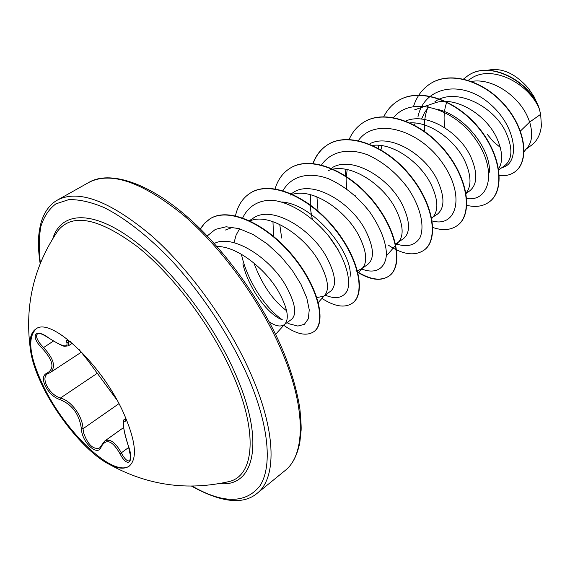 <?xml version="1.0" encoding="UTF-8"?>
<svg xmlns="http://www.w3.org/2000/svg" width="570" height="570" viewBox="0 0 570 570"><rect width="100%" height="100%" fill="white"/><g stroke="black" fill="none" stroke-linecap="round" stroke-linejoin="round"><path stroke-width="0.85" d="M129.518 465.904C113.295 478.137 65.279 432.096 43.398 386.111C29.462 356.806 27.068 337.704 36.209 328.805M42.786 386.517C35.532 371.726 31.336 358.851 30.196 347.899C29.341 338.416 31.236 332.118 35.882 329.004C50.352 316.457 101.104 363.339 123.213 412.21C135.788 440.56 137.79 458.536 129.212 466.132C124.602 469.309 118.047 468.768 109.547 464.493C88.065 453.87 58.71 419.235 42.786 386.517M79.031 349.453L87.994 360.646L116.864 399.848M101.104 445.875L101.232 446.78C97.976 457.368 81.809 442.477 81.382 428.775C79.323 414.162 72.169 404.444 59.921 399.62C53.901 397.497 49.041 393.001 45.343 386.118C42.315 379.307 42.857 374.982 46.975 373.136C54.884 368.761 53.324 360.525 42.28 348.427C29.918 336.35 34.813 327.365 48.621 337.889C62.18 346.717 68.243 348.234 66.811 342.449C65.878 339.763 67.16 339.549 70.651 341.815M124.495 419.413L125.621 419.406L125.079 421.102C122.115 421.009 123.17 429.167 128.25 445.576C134.634 462.477 127.637 468.811 120.035 453.784C112.368 440.517 106.098 438.18 101.232 446.78M46.975 373.136L48.122 373.564L47.224 373.998C44.36 376.207 44.189 380.09 46.719 385.634C50.16 392.025 54.727 396.164 60.406 398.059C71.257 400.689 82.564 416.05 83.006 428.754L83.598 432.794C87.816 444.664 93.138 449.751 99.55 448.056L99.558 448.049M48.621 337.889L48.664 338.003C38.803 331.569 38.475 333.956 37.606 333.778L37.606 333.778C35.618 335.552 36.566 339 40.449 344.123L43.47 347.422C53.886 358.758 56.166 367.123 50.31 372.509L48.379 373.435M30.196 347.899C24.638 304.993 34.001 265.784 58.275 230.266L56.744 232.496L58.275 230.273C72.939 212.767 99.479 218.353 137.897 247.038C174.335 276.215 213.187 328.512 233.643 376.428C258.388 433.57 253.892 475.658 229.275 481.522L229.275 481.522C187.331 491.084 147.416 485.405 109.547 464.493M524.82 150.045L527.3 147.765C532.152 141.894 532.943 133.323 529.673 122.044L540.666 114.328L539.277 108.777C528.062 82.372 490.955 64.189 470.734 78.703L468.284 80.27M520.431 131.029L529.673 122.044L527.735 117.142C518.629 95.86 492.138 77.712 471.661 81.425M498.807 169.874L504.885 165.485C512.523 159.173 512.872 148.122 505.925 132.354C493.762 105.813 455.437 86.84 434.924 101.667M498.636 168.82C503.139 161.474 502.605 151.385 497.019 138.56C486.431 114.42 454.554 94.969 433.848 103.284L414.711 109.796M466.082 193.479L469.737 190.843C477.446 184.445 477.803 173.109 470.806 156.85C459.513 131.919 426.296 111.805 405.705 121.032M466.025 193.137C471.668 186.119 471.276 175.403 464.856 160.996C455.209 140.32 430.086 121.574 409.972 122.849M431.796 218.474L433.129 216.928L437.382 214.178C444.799 207.986 444.792 196.65 437.375 180.163C425.199 154.242 390.165 133.252 369.987 143.661M433.129 216.928C438.679 210.109 438.017 199.301 431.141 184.509C420.482 162.486 392.965 142.614 372.552 145.4M395.324 244.238L403.496 238.631C410.578 232.674 410.179 221.338 402.306 204.623C389.039 177.591 352.381 155.81 332.638 167.402M397.176 243.191L398.708 241.815C404.094 235.225 403.111 224.345 395.765 209.19C383.004 183.54 348.847 161.787 328.662 170.501M367.935 264.231C374.654 258.538 373.834 247.23 365.47 230.316C350.921 201.801 311.605 178.923 292.752 192.838L291.021 193.95M310.885 194.805C309.809 201.994 310.201 209.667 312.061 217.811L312.389 219.194M357.497 270.615L361.323 269.054L362.62 267.9C367.8 261.573 366.46 250.65 358.587 235.118C345.541 210.166 312.852 187.886 292.652 194.313M316.927 297.554L323.667 296.215L330.636 291.185C336.913 285.762 335.609 274.483 326.724 257.341C311.241 228.399 271.455 204.559 253.073 218.282L249.396 220.64M323.667 296.215L324.736 295.267C329.674 289.261 327.921 278.303 319.478 262.392C305 235.823 269.517 212.239 249.938 220.896M242.87 263.846C248.855 289.125 267.636 313.821 281.145 319.335M269.254 321.915C275.68 326.104 280.618 327.059 284.074 324.772L291.405 319.485C297.184 314.376 295.353 303.155 285.912 285.805C270.508 258.388 233.6 234.092 214.84 243.183M284.074 324.772L284.929 324.024C289.56 318.381 287.344 307.415 278.281 291.127C265.143 268.534 236.885 246.126 216.97 246.496M447.015 101.51C444.001 109.518 443.325 118.303 444.971 127.858M428.804 106.825L424.614 112.49L421.551 119.087M427.799 106.234L427.308 106.562M415.167 123.02L414.518 125.122M381.914 145.656L380.967 149.817M347.18 169.532L346.083 178.902L346.703 188.919M316.927 196.828L317.996 210.28M279.749 224.416L281.666 238.039M292.146 194.456L290.166 195.118M272.966 221.63L273.536 236.293M239.585 228.762L236.101 235.118L234.021 242.713M538.215 105.642L534.026 96.658L528.411 88.336C515.251 73.359 501.671 67.331 487.671 70.252M487.179 134.278L493.378 141.688L500.303 147.438M540.666 114.328L541.393 125.671C540.481 134.513 537.111 141.082 531.276 145.386L526.274 148.998M417.974 116.722C424.586 85.464 462.669 79.772 489.936 103.868C517.638 127.602 519.926 164.039 501.985 167.58M410.913 123.291L410.92 122.828M413.514 106.49C416.706 96.458 422.313 88.863 430.35 83.705C451.027 70.317 485.526 81.816 505.989 106.953C526.694 131.998 528.511 162.443 514.774 171.926C510.442 175.004 505.305 176.194 499.363 175.489M463.574 79.009L467.97 75.632C490.129 59.943 529.395 81.617 539.241 108.663L539.277 108.777M430.478 83.619L430.614 83.534C451.298 70.153 485.797 81.638 506.245 106.775C526.951 131.812 528.76 162.258 515.024 171.741L514.902 171.834M468.091 75.546L468.219 75.468C489.495 60.506 526.929 79.636 538.237 105.685L539.241 108.663M424.714 131.52C423.916 122.999 424.892 115.218 427.635 108.172M286.61 310.757C272.866 300.404 261.965 284.487 253.907 263.005M281.801 201.98C314.433 204.103 353.842 254.298 350.009 277.191M438.458 109.583C466.075 116.316 491.247 150.63 489.345 172.204M466.737 198.538C489.886 202.143 497.703 169.803 475.173 138.738C453.122 107.445 410.934 95.824 393.614 117.555M431.889 220.861C456.42 228.278 466.025 196.13 442.413 162.913C419.313 129.454 374.761 116.814 358.366 140.612M355.466 195.845L355.609 196.244M396.072 243.874C406.809 247.465 414.703 245.535 419.762 238.103C425.035 227.088 420.852 207.017 407.578 187.651C396.471 172.945 383.268 162.051 367.985 154.962C348.234 147.416 330.507 151.527 321.366 165.172M328.142 235.31L338.53 250.337M361.501 268.926C375.352 274.555 385.769 268.826 386.46 253.871C385.926 241.381 380.34 227.387 369.709 211.897C357.839 196.814 344.116 185.763 328.527 178.731C308.491 171.349 291.206 176.137 282.991 190.629M325.149 295.146C335.83 299.578 343.261 297.989 347.436 290.379C351.426 279.001 345.028 257.597 329.603 237.141C313.464 216.97 290.899 202.072 272.082 200.248C258.452 200.013 248.149 206.383 242.699 217.904M241.409 254.256C247.102 280.754 265.556 308.391 282.428 319.848M286.995 322.67L289.496 323.903L297.868 326.054L304.359 324.337L308.327 318.808L309.246 309.823L306.81 298.039L300.996 284.373L292.047 269.973L280.526 256.072L267.209 243.889L253.059 234.469L239.058 228.613L226.169 226.774L215.382 229.382L207.259 235.937M466.837 205.35C475.587 207.466 482.99 206.383 489.032 202.086C504.735 191.093 501.757 156.166 478.608 128.029C455.694 99.75 418.822 87.281 397.718 101.018C391.74 104.809 387.087 110.038 383.767 116.693M378.387 145.279L378.587 148.449M432.53 227.38C442.405 230.821 450.642 230.23 457.233 225.606C472.473 214.968 468.661 179.742 444.878 150.965C421.323 122.037 384.223 108.856 363.404 122.45C357.105 126.462 352.353 132.119 349.154 139.429M345.021 169.148L345.89 176.073M387.985 244.922C402.527 254.612 414.504 256.386 423.93 250.244C438.636 240.006 433.913 204.509 409.467 175.054C385.242 145.45 347.942 131.499 327.465 144.894C320.746 149.19 315.88 155.446 312.873 163.654M310.315 194.655L310.614 196.771M357.967 272.453C370.714 280.162 381.059 281.373 388.989 276.087C403.118 266.311 397.404 230.572 372.26 200.398C347.337 170.088 309.859 155.275 289.767 168.435C282.642 173.016 277.725 179.899 275.011 189.083M321.943 298.395C334.604 306.603 344.729 308.213 352.31 303.219C365.776 293.978 358.979 258.003 333.094 227.074C307.422 196.016 269.788 180.27 250.152 193.18C242.663 198.025 237.768 205.563 235.467 215.809M283.525 325.128C296.35 334.284 306.432 336.478 313.771 331.726C326.368 323.133 318.63 287.465 292.389 255.88C266.439 224.331 228.62 206.532 209.625 219.065L204.409 223.333L200.284 228.876M489.16 201.994L489.288 201.894C504.992 190.893 502.028 155.973 478.886 127.844C455.979 99.565 419.107 87.103 397.995 100.847L397.86 100.933M457.368 225.506L457.503 225.407C472.751 214.762 468.939 179.543 445.163 150.765C421.615 121.845 384.515 108.671 363.703 122.265L363.553 122.358M424.073 250.137L424.215 250.038C438.928 239.792 434.212 204.295 409.773 174.847C385.555 145.25 348.256 131.307 327.771 144.702C320.988 149.041 316.101 155.368 313.101 163.675M310.65 194.74L310.764 195.595M355.986 270.764L357.39 271.698M357.853 271.99C370.771 279.913 381.252 281.209 389.289 275.866C403.418 266.09 397.718 230.351 372.58 200.184C347.664 169.881 310.187 155.069 290.087 168.236L289.93 168.335M352.467 303.105L352.623 302.991C366.097 293.742 359.307 257.768 333.429 226.846C307.764 195.795 270.13 180.056 250.494 192.966L250.323 193.073M313.935 331.605L314.099 331.483C326.703 322.884 318.979 287.216 292.738 255.638C266.803 224.095 228.976 206.304 209.981 218.844L204.623 223.255L200.426 229.019M104.453 441.23L104.574 441.144C109.853 438.287 115.425 442.185 121.289 452.829C124.623 459.114 127.459 461.736 129.796 460.703L130.608 456.634L128.25 445.576M68.343 340.653L68.314 345.855L72.34 343.254M42.28 348.427L53.381 341.095M68.243 345.847L65.001 346.246C63.812 346.745 58.368 343.995 48.664 338.003L48.806 338.024M59.921 399.62L60.406 398.059L97.149 373.35M81.382 428.775L83.006 428.754L118.938 403.667M104.467 441.273L99.55 448.056M128.784 447.372L120.035 453.784M128.229 445.526L128.2 445.569C125.571 437.546 123.961 430.849 123.384 425.476C123.191 421.316 123.562 419.306 124.502 419.434L124.502 419.434M125.507 417.297C126.355 420.318 126.212 421.586 125.079 421.102M66.811 342.449L68.557 342.399L70.017 341.451M52.839 238.531C60.634 212.738 89.889 209.411 129.433 237.255C168.855 264.957 213.721 322.784 236.293 375.901C265.463 443.261 253.785 487.664 219.593 483.552M40.392 263.133C38.753 249.382 38.924 237.12 40.898 226.354C43.961 216.643 48.935 209.154 55.831 203.875L68.735 199.642C79.031 199.343 90.851 201.987 104.189 207.587C125.044 218.103 148.492 236.4 171.955 260.946C203.077 294.975 231.256 338.209 248.955 378.95C269.353 427.308 272.239 467.222 259.87 485.961C245.613 503.73 223.034 503.773 192.14 486.103M88.863 182.429C106.091 171.926 140.904 178.474 181.595 211.997C221.951 245.143 263.041 301.665 284.209 353.628C292.125 373.656 297.348 392.067 299.877 408.875C300.946 420.218 301.352 427.443 301.095 430.535L299.791 442.84C297.048 455.836 292.125 465.099 285 470.62C304.914 455.309 306.382 410.785 283.39 355.053C262.784 304.579 223.618 249.689 184.274 215.859C142.749 182.143 110.943 171 88.863 182.429L57.513 200.034C78.717 189.097 110.11 201.032 151.698 235.845C191.149 270.729 231.042 326.788 252.567 377.86C276.578 434.276 276.243 478.686 257.12 493.328C243.155 505.013 221.288 502.605 191.506 486.103M125.778 418.494L124.474 419.42M367.956 264.266L361.323 269.054M285 470.62L257.12 493.328M524.129 151.563L527.3 147.765M275.588 334.355L284.929 324.024M225.321 230.059L232.888 227.245M318.352 302.413L324.736 295.267M358.095 273.016L362.62 267.9M386.375 255.93L398.708 241.815M289.496 323.903L287.102 322.591M209.981 218.844L209.625 219.065M40.157 263.718C37.235 243.696 38.268 233.244 41.318 221.666C44.717 211.32 50.11 204.11 57.513 200.034M81.425 352.139L50.31 372.509M123.64 427.529L104.574 441.144M78.852 349.267L87.937 360.582L116.928 399.962M125.414 417.069L126.027 419.613M70.986 342.1L68.464 340.546"/></g></svg>
